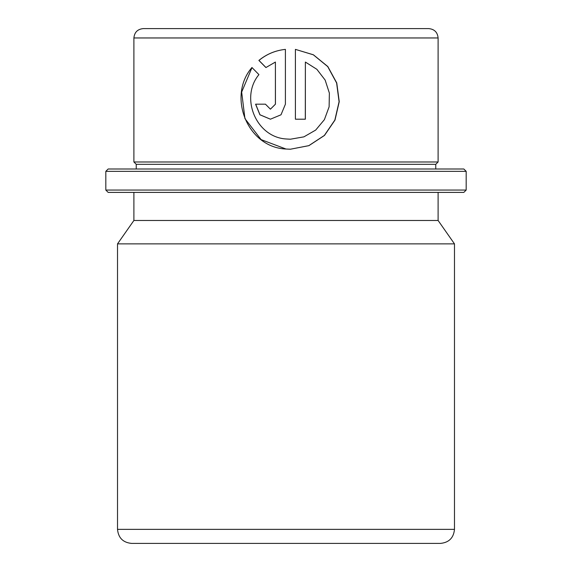 <?xml version="1.0" encoding="UTF-8"?>
<svg xmlns="http://www.w3.org/2000/svg" width="572" height="572" viewBox="0 0 572 572"><rect width="100%" height="100%" fill="white"/><g stroke="black" fill="none" stroke-linecap="round" stroke-linejoin="round"><path stroke-width="0.86" d="M463.842 192.399L108.158 192.399L105.82 190.061L466.18 190.061L463.842 192.399M105.82 171.343L108.158 168.997L463.842 168.997L466.18 171.343L105.82 171.343L105.82 190.061M435.757 164.321L136.243 164.321L133.898 161.983L438.102 161.983L435.757 164.321L435.757 168.997M305.369 62.055L316.867 69.312L325.153 80.08L329.372 93.093L329.115 106.821L324.395 119.648L315.687 130.073L303.896 136.858L290.412 139.21L286 138.967C255.913 137.065 239.861 97.497 258.923 74.625L251.952 67.503C227.105 96.203 247.268 147.49 286 149.027L290.404 149.22L308.894 145.653L324.481 135.442L335.006 120.049L339.246 101.68L336.765 82.954L327.813 66.538L313.392 54.79L295.409 49.378L295.409 119.198L305.369 119.198L305.369 62.055L305.312 119.198M133.898 37.959L438.102 37.959C437.544 32.275 434.427 29.158 428.743 28.6L143.257 28.6C137.573 29.158 134.456 32.275 133.898 37.959L133.898 161.983M416.237 543.4L131.56 543.4C123.03 542.571 118.354 537.887 117.517 529.357L454.483 529.357C453.646 537.887 448.97 542.571 440.44 543.4L286 543.4M438.102 192.399L438.102 220.477L454.483 243.872L117.517 243.872L117.517 529.357M438.102 220.477L133.898 220.477L117.517 243.872M265.916 67.546L275.404 62.055L275.404 104.183L270.42 109.188L265.451 104.183L255.584 104.183L259.91 114.793L270.42 119.198L281.009 114.793L285.407 104.183L285.407 49.378C275.418 50.443 266.573 54.126 258.88 60.425L265.916 67.546M270.42 109.188L275.439 104.183L275.404 62.055M255.677 104.183L259.981 114.786L270.442 119.198M285.407 49.378C275.447 50.443 266.638 54.126 258.966 60.425L258.88 60.425M258.966 60.425L265.98 67.546M252.009 67.56L241.663 92.071L244.945 118.633L261.118 139.618L286 149.027L290.39 149.22L308.816 145.653L324.353 135.45L334.849 120.07L339.082 101.709L336.615 82.983L327.706 66.574L313.349 54.812L295.452 49.385M290.047 139.21L286 138.967M466.18 171.343L466.18 190.061M438.102 37.959L438.102 161.983M454.483 243.872L454.483 529.357M133.898 192.399L133.898 220.477M136.243 164.321L136.243 168.997"/></g></svg>
